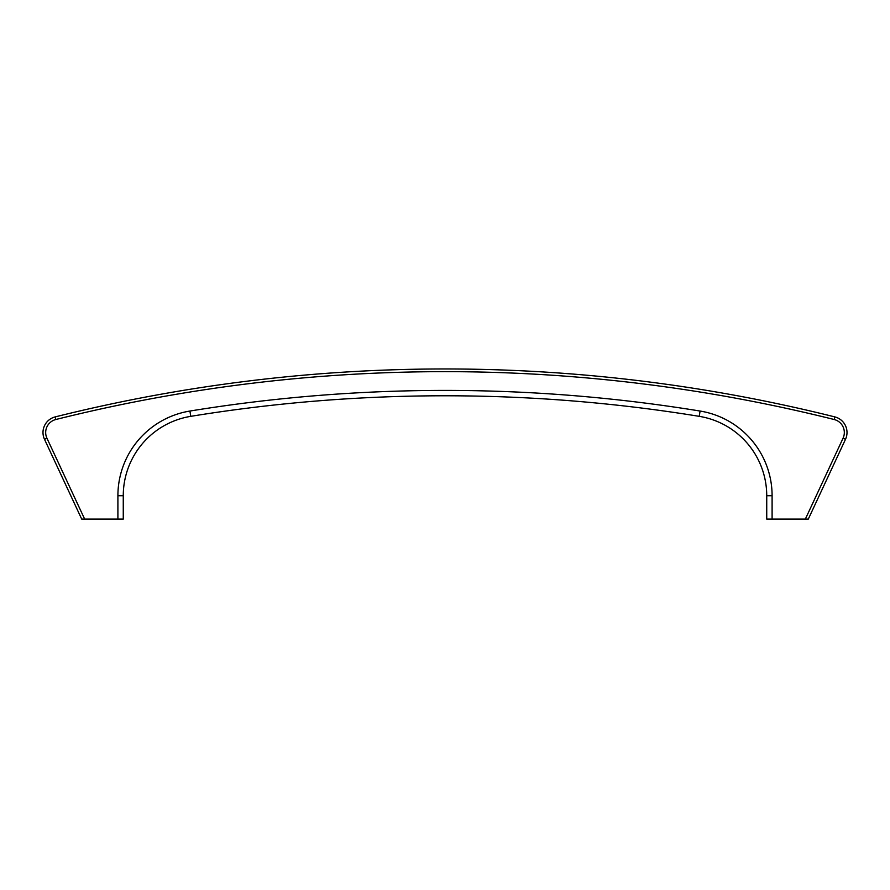 <?xml version="1.0" encoding="UTF-8"?>
<svg xmlns="http://www.w3.org/2000/svg" width="890" height="890" viewBox="0 0 890 890"><rect width="100%" height="100%" fill="white"/><g stroke="black" fill="none" stroke-linecap="round" stroke-linejoin="round"><path stroke-width="1.33" d="M772.097 519.104L772.097 495.73L766.735 495.73A80.434 80.434 0 0 0 699.229 416.342A80.434 80.434 0 0 1 766.735 495.73L766.735 519.104L808.298 519.104L845.5 439.315A16.087 16.087 0 0 0 834.82 416.909A1608.675 1608.675 0 0 0 55.18 416.909A16.087 16.087 0 0 0 44.5 439.315L81.702 519.104L117.903 519.104L117.903 495.73A85.796 85.796 0 0 1 189.915 411.047A1587.226 1587.226 0 0 1 700.085 411.047A85.796 85.796 0 0 1 772.097 495.73A85.796 85.796 0 0 0 700.085 411.047L699.229 416.342A1581.864 1581.864 0 0 0 190.772 416.342A80.434 80.434 0 0 0 123.265 495.73L117.903 495.73M117.903 519.104L123.265 519.104L123.265 495.73A80.434 80.434 0 0 1 190.772 416.342L189.915 411.047M699.229 416.342A1581.864 1581.864 0 0 0 190.772 416.342M805.339 519.104L843.075 438.18L845.5 439.315A16.087 16.087 0 0 0 834.82 416.909A1608.675 1608.675 0 0 0 55.18 416.909A16.087 16.087 0 0 0 44.5 439.315L46.925 438.18L84.661 519.104M843.075 438.18A13.406 13.406 0 0 0 834.164 419.513A1605.994 1605.994 0 0 0 55.836 419.513A13.406 13.406 0 0 0 46.925 438.18M834.164 419.513L834.82 416.909M55.836 419.513L55.18 416.909"/></g></svg>
